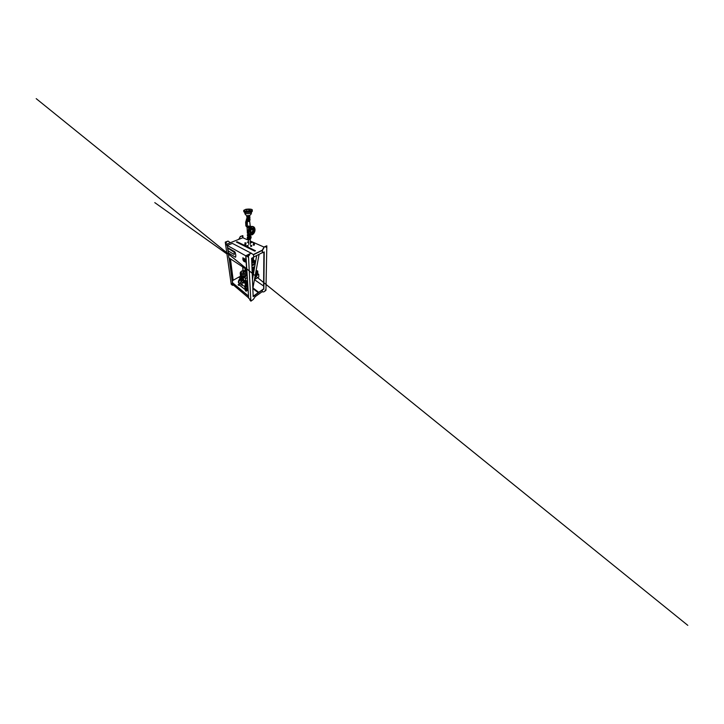 <?xml version="1.0" encoding="UTF-8"?>
<svg xmlns="http://www.w3.org/2000/svg" width="724" height="724" viewBox="0 0 724 724"><rect width="100%" height="100%" fill="white"/><g stroke="black" fill="none" stroke-linecap="round" stroke-linejoin="round"><path stroke-width="1.09" d="M238.133 284.822L238.775 285.283L238.676 284.378L245.273 289.7L246.069 291.283L245.219 289.718L238.739 284.487L238.829 285.392L238.133 284.822M239.418 285.039L238.829 285.392M248.115 289.953L246.069 291.283M248.115 289.881L246.069 291.22M247.644 289.446L245.346 290.632M246.214 289.093L245.273 289.7M239.653 283.799L238.676 284.378M238.685 284.423L238.124 284.758M233.499 285.102L233.463 285.129C232.648 285.455 232.114 285.337 231.852 284.785L232.151 284.206M265.102 290.976L264.513 291.392M252.043 300.333L251.382 300.813M250.703 300.84L249.834 300.026L250.097 299.419M235.372 257.228L228.494 252.984L227.798 247.735L234.793 251.771L227.798 247.735L234.178 252.242L234.214 254.504L228.214 250.911L227.852 248.16L234.178 252.242L234.214 254.504L228.214 250.911L228.494 252.984L235.372 257.228M235.101 252.196C235.762 254.169 235.943 255.816 235.617 257.147C235.943 255.816 235.762 254.169 235.101 252.196M225.897 244.287L227.644 245.264L232.386 243.391L227.236 245.418L245.735 255.789L246.613 269.446L228.893 257.844L227.236 245.418L225.725 244.576L242.812 237.743L248.558 240.268M248.323 256.794L246.151 255.59L248.205 254.604L245.735 255.789M232.386 243.391L251.119 253.165L232.386 243.391M246.866 270.251L246.613 269.446M253.165 296.387L258.233 292.659L253.156 296.216M248.504 296.062L232.576 282.785M248.622 297.89L232.811 284.523L232.603 282.948L248.513 296.225L232.603 282.948L229.336 258.133M232.314 280.767L238.169 277.464M252.839 288.577L258.233 292.659M263.69 288.84L258.758 292.297L252.948 287.926M263.844 289.12L264.224 251.907L262.396 252.83L262.405 250.522L264.278 247.038L266.83 245.807L265.934 290.369L263.817 291.89L262.278 291.863L262.287 290.215L263.681 289.003L258.758 292.297M240.594 278.622L238.676 277.183L240.522 276.134M240.486 278.686L238.676 277.183M258.758 292.46L252.83 288.369M254.45 279.699L263.708 286.089M242.911 258.785L242.875 257.789L245.092 259.083L245.291 262.025L244.45 261.563M243.662 261.083L243.002 259.943M245.092 259.083L245.246 262.052M242.83 257.807L245.047 259.111M243.237 258.387L245.11 260.296L244.775 261.491M244.775 261.038L244.386 261.554C243.083 261.364 242.205 258.006 243.563 258.368L245.029 260.341L244.775 261.038L243.318 259.907L244.739 260.486M243.318 259.907L245.029 260.341M237.635 242.214L237.11 242.422M238.956 239.237L240.395 236.54L242.839 235.626L242.993 237.825M242.377 236.648L242.187 236.087M238.73 239.318L240.395 236.54M240.25 236.486L242.839 235.626M251.391 253.228L248.395 254.667L250.866 301.175L253.282 299.446L254.939 297.075L254.884 295.41L253.174 296.614L251.599 258.296L253.644 257.255L253.572 254.884L251.201 253.129L248.205 254.567L248.35 257.264L246.16 255.581M262.396 252.83L262.206 250.432L253.418 254.767L262.206 250.432L264.079 246.947L266.83 245.807M243.101 270.604L242.812 266.957M241.011 244.35L240.974 243.852M242.983 270.622L242.685 266.875M240.875 244.287L240.839 243.789M232.811 284.523L231.092 283.31L231.246 284.396L231.761 284.098M231.707 283.826L231.852 284.785M230.241 242.603L228.069 241.074L225.264 242.124L231.246 284.396M226.286 242.097L226.295 242.993M228.205 241.137L225.399 242.196L225.725 244.576M233.182 280.279L230.458 258.875M265.337 290.007L265.192 290.514M265.192 290.586L265.446 289.962L265.192 290.586M262.278 291.863L262.124 290.098L254.884 295.41M265.907 247.183L266.142 246.377L265.907 247.183M266.079 246.404L265.916 247.228M253.644 257.065L262.206 252.739M263.681 289.003L264.034 251.997M250.866 301.175L250.649 299.881L248.64 298.179L245.961 255.925M249.101 255.391L249.3 254.486M249.527 255.138L249.092 255.346L249.328 254.477L249.337 255.029M263.599 286.007L263.907 252.07M232.639 284.623L229.119 257.988M243.364 245.517L243.327 245.011M262.115 291.745L254.929 296.849M227.436 245.346L225.933 244.504M248.341 257.029L246.178 255.825M255.237 250.866L236.639 242.187M255.482 250.757L254.703 251.128L236.395 242.06L237.137 241.762L255.482 250.757M250.26 241.02L251.635 241.626M252.196 241.87L253.988 242.667M254.567 242.92L264.016 247.074M262.378 250.115L253.219 254.622M246.241 283.238L247.047 283.437M242.359 282.84L241.119 284.46L242.45 284.541M239.626 280.704L240.106 280.179L239.626 280.704M240.377 283.238L240.214 282.767M240.757 279.075L239.879 279.591L240.766 279.147M239.789 283.844L240.287 283.899L239.789 283.844C238.458 283.537 238.477 281.229 239.861 279.6L239.906 279.645C238.332 281.473 238.621 284.034 240.314 283.88L240.522 283.763M247.689 286.822L247.997 288.107M247.907 288.876L248.015 289.338M247.816 288.659L247.617 289.274M246.812 288.595L247.219 289.437L246.812 288.595L248.024 288.514M247.237 288.134L248.024 288.487M247.246 288.939L247.671 288.478M246.956 289.238L246.884 289.229C246.35 289.129 247.029 287.89 247.527 288.043L247.708 288.233M246.748 289.148C246.296 288.976 246.965 287.826 247.436 287.971L247.572 288.052M245.662 284.414L245.174 285.22M247.744 286.215L247.834 286.704M247.635 286.007L247.436 286.632M247.454 286.767L247.255 286.007L247.861 285.962M246.549 286.233L246.812 285.663L247.255 286.007M246.812 285.663L247.735 285.763M246.821 286.595L246.712 286.595C246.169 286.505 246.821 285.247 247.337 285.383L247.545 285.618M246.576 286.514C246.106 286.342 246.766 285.184 247.255 285.319L247.391 285.401M254.839 250.875L254.151 250.54L254.468 251.02M240.775 278.948L240.775 279.192C240.811 280.496 243.11 281.383 245.02 280.767M240.73 278.396L240.73 278.695C241.092 280.025 242.35 280.595 244.495 280.387M243.255 280.948L243.336 281.971L245.753 281.319L243.49 279.6L243.282 276.93L244.187 277.011L244.097 275.944M245.002 282.966L246.812 281.509C245.563 283.401 240.956 282.975 240.965 280.984L242.603 282.93L245.002 282.966M241.192 280.079L240.965 280.984M246.748 281.953L246.857 283.555M246.993 282.369L246.947 281.672M246.622 283.356L246.54 282.17M245.155 282.921L245.291 284.686M242.368 275.935L242.694 280.025L243.626 279.736M242.658 279.781L241.961 275.835M243.047 279.88L243.888 279.935M243.635 275.998L243.698 276.74M243.255 279.754L242.947 276.007M246.404 275.554L246.522 274.568L246.594 275.618M246.187 275.79L246.341 274.821M245.934 275.998L246.124 275.039M245.644 276.179L245.87 275.247M245.327 276.342L245.581 275.428M244.974 276.478L245.273 275.554L245.336 276.649M244.585 276.595L245.002 276.803L244.92 275.699M244.106 275.944L244.531 276.948L244.522 275.853M240.821 278.586L240.404 274.658M240.965 278.821L240.495 274.83M241.146 279.039L240.612 275.002M241.373 279.229L240.821 275.229M241.047 275.41L241.635 279.401M241.309 275.572L241.934 279.545M241.617 275.717L242.278 279.672M240.431 273.636L241.011 275.382C242.757 276.803 247.002 275.582 246.73 273.772L246.513 273.129M241.436 271.274L240.196 272.993L240.893 274.088C242.649 275.491 246.92 274.278 246.649 272.486L245.155 270.966M241.472 273.075L241.101 271.663C241.735 270.432 244.757 270.197 245.563 271.31C246.875 272.704 243.128 274.369 241.472 273.075M244.006 271.274L243.707 272.016L243.11 271.762L243.771 272.133L244.83 271.545L244.015 271.346M243.563 272.514L242.64 272.025L243.572 272.595M252.133 271.201L253.002 271.645M252.432 270.541L253.337 269.971M253.445 269.853L253.038 270.649M252.848 270.532L253.463 270.921M254.034 270.486C253.083 270.857 252.468 272.631 253.165 272.975M252.142 271.563L252.893 272.043M252.875 272.441L252.287 272.667M252.178 272.342L252.767 271.98L252.142 271.572M246.875 270.305L246.486 269.364M252.251 274.079L253.219 273.591L252.26 274.287L252.929 273.781L252.251 274.07L252.839 273.817L36.2 98.645L687.8 625.355L255.753 276.152M252.251 274.26L252.902 273.79M253.083 273.681L252.83 274.315M253.255 274.695L253.21 275.156M245.49 268.713L245.662 271.183L245.49 268.713M244.947 268.351L245.128 270.948M246.214 271.581L246.042 269.075M246.278 269.228L246.64 270.296M246.422 269.319L246.884 270.423M255.717 272.767L256.196 271.591L256.604 272.966L255.708 272.785M256.604 272.966C256.043 273.681 256.006 274.143 256.504 274.342C257.174 274.36 257.789 272.83 257.147 272.749L256.911 271.636M256.151 273.916L255.518 273.826M253.825 271.663L253.165 272.17L253.681 272.496M253.165 272.17L253.264 274.858M255.264 275.256L257.789 273.735L257.744 271.02L256.151 270.369M256.676 271.482L257.744 271.02M252.224 273.509L253.183 273.02C252.957 272.296 253.219 271.563 253.979 270.821M254.676 278.441L255.518 279.021L255.445 276.333L258.739 274.333L258.776 276.993L255.518 279.021M257.789 273.735L258.739 274.333M253.481 268.034L253.047 268.722L252.414 268.495M253.029 268.26L253.047 268.722M253.572 268.405L252.26 268.541M253.491 268.17L252.423 268.649M251.825 263.726L252.468 264.151L251.852 264.387M251.988 264.414L252.468 264.151M254.187 262.387L254.948 262.821L253.871 262.975L254.187 262.387M254.477 263.074L254.948 262.821M254.495 263.455L253.871 262.975M253.88 263.364L253.726 262.64M254.305 260.577L255.047 260.993L253.988 261.147L254.305 260.577M254.586 261.237L255.047 260.993M254.604 261.617L253.988 261.147M253.997 261.527L253.853 260.821M251.997 242.088L250.902 241.97L251.753 241.608L252.006 242.522L251.346 242.169M251.364 242.603L250.902 241.97M252.006 242.522L252.196 241.807M248.667 242.404L247.445 242.015L248.64 241.807M248.549 242.558L247.87 242.214M247.898 242.649L247.445 242.015M254.377 243.137L253.454 242.73L254.567 242.848L254.386 243.572L253.717 243.219M253.726 243.662L253.255 243.02M254.386 243.572L254.567 242.848M254.251 244.73L253.11 244.603L253.988 244.214L254.26 245.174L253.581 244.812M253.59 245.255L253.11 244.603M254.26 245.174L254.45 244.431M251.708 249.137L250.549 248.603M251.02 249.237L251.002 248.784M251.644 249.174L251.165 249.382M251.572 245.916L250.423 245.789L251.319 245.391L251.59 246.368L250.884 246.006M250.911 246.459L250.423 245.789M251.59 246.368L251.789 245.608M247.925 245.952L247.02 245.517L248.151 245.644L247.943 246.404L247.237 246.042M247.264 246.495L246.784 245.825M247.943 246.404L248.151 245.644M245.572 244.821L244.459 244.694L245.364 244.314L245.599 245.264L244.902 244.911M244.929 245.355L244.459 244.694M245.599 245.264L245.807 244.522M245.87 243.237L245.02 242.839L246.097 242.956L245.898 243.68L245.219 243.327M245.246 243.762L244.784 243.119M245.898 243.68L246.097 242.956M255.201 263.925L251.907 265.699M251.898 265.627C253.599 265.256 254.721 264.595 255.246 263.636M253.744 267.174L252.015 268.441M251.871 264.857C254.133 264.323 255.319 263.391 255.418 262.088L255.047 261.083M254.586 260.622L253.481 259.997M251.816 263.455L253.138 262.133M253.5 261.464L253.183 257.491M251.789 262.839L253.246 262.07L253.083 257.545M252.957 262.169L252.794 257.69M252.54 262.631L252.359 257.907L252.549 262.486M252.187 262.676L252.015 258.088M251.862 249.21L254.305 250.757M247.671 247.644L248.884 247.744M247.726 247.671L248.929 247.771M244.748 245.708L246.504 246.576M249.735 248.667L250.613 248.594M247.907 247.762L249.074 247.834M248.775 209.444L250.26 209.489L248.775 209.444M249.97 209.716L250.006 210.566L250.26 209.489M250.006 210.566L249.119 210.657L249.083 209.797M249.119 210.657L248.486 209.661M247.156 209.363L245.708 209.317L247.445 209.145L247.183 209.924L246.314 210.005L246.278 209.444M246.314 210.005L245.708 209.317M247.183 209.924L247.445 209.145M247.771 215.951L249.192 215.806L249.246 216.947L249.653 215.408L246.83 215.698L247.771 215.951L247.825 217.091L249.246 216.947M246.83 215.698L246.893 216.829L247.825 217.091M249.192 215.806L249.653 215.408M243.898 210.639L243.753 210.919C243.554 212.268 252.558 211.797 252.287 210.467L252.124 210.195M243.934 211.2C244.694 212.204 251.472 211.833 252.142 210.756M245.708 209.372L243.726 210.358C243.517 211.698 252.54 211.218 252.269 209.906C252.314 209.29 249.825 208.91 247.391 209.136M243.762 210.983L243.789 211.127C244.042 212.34 252.088 211.915 252.278 210.684L252.287 210.521M243.934 211.308L243.798 211.589C243.599 212.956 252.586 212.485 252.314 211.137L252.151 210.865M248.938 216.974L248.07 217.064M248.151 232.739L248.133 230.313M247.273 233.056L248.567 233.689M247.355 232.784L248.504 233.59M247.735 232.576L247.364 233.001L248.477 233.544M246.984 227.517L249.101 228.078M247.21 227.128L249.183 227.97M247.798 221.408L249.653 221.58L247.798 221.408M247.726 226.015L250.323 226.295C250.423 226.974 247.119 227.137 247.183 226.449L247.726 226.015M249.264 227.861L247.228 227.445L248.205 226.893M249.346 226.838L250.106 227.01M247.789 235.137L247.997 235.924L248.033 235.173M247.816 235.897L247.635 235.309M247.536 234.63L248.576 235.381L248.097 236.486L247.219 234.983L248.386 235.454L248.097 236.486M247.762 236.105L247.418 235.508M247.87 235.01L248.214 235.608M248.359 235.019L248.585 235.635M248.151 236.549L250.097 236.576L250.061 235.87L248.603 235.979M248.775 236.739L248.739 236.033M250.233 235.255L250.061 235.87M250.097 236.576L250.486 235.354M248.603 235.897L250.242 235.463L248.558 235.2M249.119 234.323L247.771 234.024L247.807 234.594M248.314 234.938L250.115 234.82M248.658 234.377L248.694 235.092M250.739 238.694L250.287 239.391L250.269 238.866M248.848 239.038L248.875 239.563L250.287 239.391M247.907 238.739L248.875 239.563M247.789 236.576L247.834 237.318L248.784 237.716L247.925 236.413M250.441 236.142L250.214 237.544L250.178 236.793L248.748 236.974M250.631 236.223L250.178 236.793M250.214 237.544L248.784 237.716M250.649 236.657L251.228 236.893L250.604 237.698L248.594 237.952L247.264 237.382L247.798 236.739M247.264 237.382L247.318 238.486L248.649 239.065L250.649 238.811L251.228 236.893M250.649 238.811L250.604 237.698M248.594 237.952L248.649 239.065M249.861 220.259L248.766 221.028L247.355 220.938M249.699 216.467L249.988 217.354L248.667 217.752L247.002 217.671L246.875 216.594M249.961 216.82L246.974 217.128L246.649 216.657M248.667 217.752L248.64 217.209M247.002 217.671L246.974 217.128M248.613 217.752L248.64 218.322L249.744 217.426M248.64 218.322L247.228 218.25L247.201 217.68M247.228 218.25L246.938 217.58M247.4 218.829L247.454 219.779M249.644 218.096L247.119 218.096M247.662 219.209L249.925 219.481L249.88 218.313L247.4 218.775M249.925 219.481L247.463 219.942M249.925 219.408L247.463 220.015M249.726 219.797L247.481 220.539M247.364 220.929L247.228 227.445M248.748 220.558L248.766 221.028M246.766 219.978L246.377 218.974L246.766 219.978L247.165 219.499L246.377 218.974L247.4 218.684L247.481 220.458L246.712 222.467L246.902 226.015L246.341 226.576L245.852 225.761L245.653 222.25L246.558 222.54L247.237 218.738M246.395 219.797L245.653 222.25M246.848 218.621L247.4 218.684M246.585 226.54L246.902 226.015M246.748 226.069L246.558 222.54M249.074 234.277L248.242 233.653M253.309 232.476L253.672 231.897L253.309 232.476M250.223 233.209L250.223 234.105L250.223 233.209M250.413 229.101L250.061 229.689C249.59 229.526 249.59 229.218 250.042 228.766L250.413 229.101M253.536 228.44L253.527 228.44C253.074 228.277 253.074 227.97 253.527 227.526L253.246 228.35M251.228 232.259L251.563 232.232C252.314 231.915 252.712 231.264 252.767 230.286L252.296 229.282M253.925 230.114C253.834 228.983 253.201 228.214 252.314 228.187C251.083 228.322 249.925 229.979 249.943 231.58C250.061 232.73 250.721 233.463 251.599 233.454C252.812 233.282 253.916 231.68 253.925 230.114M253.119 230.413C253.029 229.553 252.64 229.191 251.952 229.318C250.45 229.707 250.432 232.857 251.916 232.359C252.667 232.042 253.065 231.399 253.119 230.413M253.898 230.639L253.925 230.06C253.916 227.336 250.685 227.571 249.934 230.44C249.128 233.282 251.871 234.648 253.309 232.241M247.68 283.039L245.843 284.179L247.68 283.057L245.861 284.161L246.296 284.523L245.861 284.188C244.531 285.79 244.35 288.016 245.481 288.469M246.748 284.315L246.296 284.523C245.002 286.405 244.821 287.808 245.762 288.731M247.617 282.07L247.128 281.22M241.011 281.455L240.359 283.093L241.119 284.46M238.495 281.156L239.445 279.283L240.721 278.559L239.454 279.292C238.178 280.794 238.042 282.939 239.155 283.437M246.069 288.939C244.531 288.369 245.599 284.776 247.708 283.527C246.432 284.414 245.653 285.591 245.364 287.048M247.4 286.794L247.717 287.908M247.318 287.971L247.011 286.749M247.753 284.197C245.545 285.88 245.137 289.546 247.128 289.374M247.744 284.116C245.698 285.654 245.047 289.066 246.703 289.347L246.703 289.347M252.803 287.681L252.83 288.215M247.508 280.387L246.06 281.265L245.536 278.568L247.337 277.708M243.282 276.93L245.536 278.568L245.735 281.256L243.49 279.6M247.318 277.337L245.708 278.288L243.581 276.749M246.594 275.518L247.228 275.962M247.228 275.907L246.585 275.464M244.839 275.717L244.92 276.83M244.911 275.735L244.993 276.794M245.192 275.627L245.273 276.686M245.517 275.473L245.59 276.523M245.798 275.292L245.87 276.342M246.06 275.102L246.124 276.134M246.278 274.894L246.341 275.898M246.45 274.668L246.522 275.636M244.015 275.925L244.106 277.039M244.45 275.835L244.531 276.948M241.101 275.446L241.463 279.5M241.363 275.6L241.726 279.672M241.671 275.735L242.024 279.817M242.015 275.817L242.377 279.944M242.413 275.907L242.766 280.043M246.685 274.188L246.775 275.545M240.558 274.93L240.92 278.849M240.63 275.029L241.002 279.048M240.694 275.102L241.056 279.084M240.875 275.283L241.237 279.301M253.753 268.568L252.106 270.64L252.839 270.324M252.088 270.133L253.672 267.925C253.934 268.622 253.635 269.238 252.767 269.771L252.088 270.07M253.192 273.084L252.224 273.572M254.739 266.532L251.988 267.753M253.192 262.115L253.029 257.572M252.441 262.676L252.26 257.961M245.599 212.358L244.757 212.974C244.585 214.105 251.717 213.734 251.481 212.621L250.585 212.087M246.422 220.25L247.327 220.53M245.717 221.915L246.622 222.196M246.386 220.422L247.291 220.702M254.368 229.436C254.151 227.137 253.101 226.141 251.219 226.449M249.807 234.639C251.165 234.956 252.386 234.314 253.454 232.73M252.957 226.54L251.174 226.44C247.798 227.336 246.875 234.286 249.97 234.748M251.644 234.947C253.481 234.549 255.119 231.942 255.02 229.644C254.785 227.255 253.699 226.25 251.744 226.63C250.052 227.164 248.567 229.562 248.576 231.752C248.775 234.133 249.798 235.2 251.644 234.947C253.463 234.54 255.101 231.942 255.011 229.635L254.658 228.024L252.459 226.567L249.744 228.332L248.658 232.006L249.065 233.653L251.328 234.974L253.934 233.2L255.011 229.662C254.803 227.264 253.708 226.259 251.744 226.63L251.174 226.44C250.033 226.856 249.137 227.77 248.495 229.173L248.006 231.58L248.993 234.205M245.59 288.514C244.938 287.509 245.192 286.197 246.35 284.568L246.938 284.125M249.834 300.026L249.789 299.148M245.192 283.238L247.02 283.455M244.775 286.387L241.363 284.894M241.192 284.704L240.359 283.093L240.983 281.265M247.146 281.129L247.617 282.052M238.739 283.093C238.106 282.061 238.341 280.794 239.445 279.283L240.721 278.55L240.377 274.586M247.708 283.509L246.033 285.265C245.671 285.636 244.911 287.871 245.653 288.604M252.929 287.998L259.092 254.314M252.468 279.355L256.685 255.527M240.73 278.695L240.775 279.192M246.857 281.772L246.965 283.437M247.518 280.45L246.042 281.337M246.585 275.419L247.228 275.862M245.59 275.392L245.671 276.505M245.879 275.211L245.952 276.315M246.133 275.002L246.205 276.106M246.35 274.767L246.422 275.871M244.187 277.011L244.097 275.898M244.612 276.921L244.531 275.817M246.793 275.554L246.703 274.134M241.164 279.283L240.793 275.174M240.839 278.831L240.468 274.785M241.59 275.672L241.952 279.799M242.341 275.889L242.694 280.025M241.282 275.527L241.653 279.654M241.943 275.799L242.296 279.926M241.02 275.364L241.391 279.482M241.101 271.663L240.395 272.188M245.563 271.31L246.332 271.717M240.196 272.993L240.314 274.287M246.649 272.486L246.73 273.772M253.672 267.925L253.825 268.93L252.106 270.658M226.902 253.907L154.782 202.63L226.911 253.952M253.337 270.251L253.355 270.857M254.622 267.183L252.024 268.604M255.427 262.595L255.418 262.088M253.527 261.427L253.4 257.382M253.246 262.07L253.092 257.536M250.413 244.386L250.196 239.4M248.766 244.468L248.513 239.409M244.667 212.177L244.757 212.974C245.002 214.286 245.744 215.173 246.993 215.643M249.626 215.453C250.757 214.838 251.373 213.897 251.481 212.621L251.499 211.815M252.287 210.467L252.269 209.906M243.753 210.919L243.726 210.358M252.314 211.137L252.296 210.584M243.798 211.589L243.762 211.037M247.364 233.001L247.092 227.77M249.617 220.757L250.341 226.847M250.242 235.463L250.214 234.866M247.065 218.014L246.884 218.612M249.979 219.526L250.006 220.051M245.843 284.179C244.694 285.772 244.431 287.084 245.047 288.125"/></g></svg>
